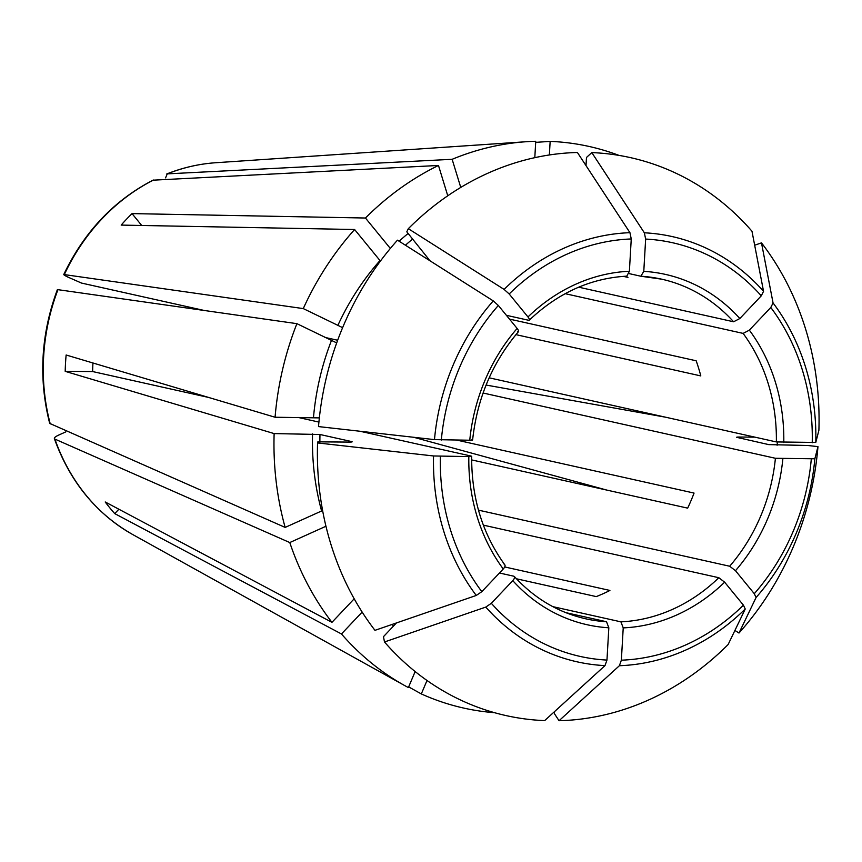 <?xml version="1.0" encoding="UTF-8"?>
<svg xmlns="http://www.w3.org/2000/svg" width="862" height="862" viewBox="0 0 862 862"><rect width="100%" height="100%" fill="white"/><g stroke="black" fill="none" stroke-linecap="round" stroke-linejoin="round"><path stroke-width="1.29" d="M554.525 711.613L554.406 713.639L559.05 720.718A285.828 248.967 -77.4 0 0 728.142 644.517L745.231 609.003L743.432 605.167L724.64 582.184L718.833 577.712L483.366 525.141M390.335 248.45L365.456 218.021A287.725 250.616 -77.4 0 1 438.478 165.461L152.994 180.18C113.946 200.415 84.207 231.867 63.766 274.515L303.273 308.596L342.16 327.431M438.478 165.461L447.766 195.793M319.339 417.898L275.075 417.24L66.137 355.004A205.307 178.833 102.6 0 0 65.2 371.35L274.138 433.586A287.725 250.616 -77.4 0 0 285.15 527.415L49.705 423.404M275.075 417.24A287.725 250.616 -77.4 0 1 296.894 323.659L57.388 289.589C40.923 334.047 38.359 378.655 49.694 423.404M736.59 437.303L768.785 444.62L807.716 445.482L817.963 446.624L814.849 458.789L775.412 458.282L483.086 393.018M737.258 437.584C735.954 437.228 736.676 437.045 739.434 437.034L754.896 437.142M486.093 385.045L665.518 417.186M559.05 720.718L619.379 665.723L621.362 660.184L623.226 627.892L620.909 621.847L552.833 606.643M734.909 630.456L738.993 633.031L756.071 597.517L754.282 593.692L735.48 570.698L729.683 566.237L478.475 510.142M153.587 180.018A196.676 171.312 -77.4 0 0 64.381 274.461C63.045 274.364 64.057 275.161 67.398 276.853L81.481 283.059L203.626 310.331M337.656 340.253L324.888 337.408M754.67 245.217L761.491 242.868L773.063 302.961L770.79 307.475L749.358 330.157L743.109 333.4L565.192 293.683M817.963 446.624A285.828 248.967 -77.4 0 1 738.993 633.031M354.196 598.799L331.956 622.342L105.207 501.975A205.307 178.833 102.6 0 0 114.721 513.601L341.471 633.969L362.148 612.074M384.484 641.974L485.78 607.085A217.87 189.769 102.6 0 0 604.984 665.615L544.655 720.61A285.828 248.967 -77.4 0 1 384.484 641.974L383.471 636.673L396.423 622.957M485.78 607.085L491.34 603.303L512.771 580.622C514.808 578.262 515.142 576.786 513.763 576.193L499.464 573.004M604.984 665.615L606.967 660.077L608.831 627.784L606.514 621.739A174.005 151.561 102.6 0 1 585.761 618.808C558.177 612.494 534.375 598.39 514.366 576.527L513.763 576.193M114.721 513.601L118.87 509.226M365.456 218.021L132.026 213.604A205.307 178.833 102.6 0 0 121.176 225.09L354.605 229.507L379.991 260.55A243.881 212.429 -77.4 0 0 337.796 325.556M493.258 300.892A217.87 189.769 102.6 0 0 434.48 439.62L318.509 426.582A285.828 248.967 -77.4 0 1 397.468 240.175L493.258 300.892L498.333 305.46L517.125 328.444C518.902 330.76 519.086 331.859 517.674 331.741M434.48 439.62L469.768 440.234C472.527 440.223 473.249 440.04 471.945 439.685M456.946 440.137L694.05 493.075A174.005 151.561 -77.4 0 1 687.66 508.138L471.654 459.909M133.136 534.763A196.676 171.312 -77.4 0 1 132.694 534.526L404.795 685.624A287.725 250.616 -77.4 0 0 408.372 687.564L415.161 671.552M303.273 308.596A287.725 250.616 -77.4 0 1 354.605 229.507M331.956 622.342A287.725 250.616 -77.4 0 1 289.783 542.554L54.888 439.092C53.595 438.262 54.726 436.991 58.271 435.278L65.792 431.884M54.888 439.092L54.349 438.596C69.865 481.567 95.984 513.547 132.694 534.526A196.676 171.312 -77.4 0 1 54.888 439.092M289.783 542.554L325.955 526.251M586.009 165.612L586.483 157.455L591.806 152.596L644.345 232.794L645.649 239.065L643.785 271.358L640.843 276.228L628.98 273.577M591.806 152.596A285.828 248.967 -77.4 0 1 751.976 231.231L763.549 291.324L761.275 295.838L739.844 318.531L733.594 321.774A174.005 151.561 102.6 0 0 661.596 279.159L640.843 276.228M549.363 154.966L550.15 141.39A287.725 250.616 -77.4 0 1 618.948 155.386M535.69 142.359L550.15 141.39M504.733 566.959L609.919 590.448A174.005 151.561 -77.4 0 1 596.256 596.601L516.446 578.779M515.939 334.639L700.806 375.918A174.005 151.561 -77.4 0 0 696.162 360.779L509.485 319.102M761.491 242.868A285.828 248.967 -77.4 0 1 818.9 430.278L815.786 442.443L776.36 441.937L489.174 377.815M317.561 442.928L433.543 455.966A217.87 189.769 102.6 0 0 476.266 595.448L374.97 630.337A285.828 248.967 -77.4 0 1 317.561 442.928L317.841 441.85L349.336 442.087C352.095 442.077 352.817 441.883 351.502 441.538L319.974 434.491L274.138 433.586M285.15 527.415L321.601 510.983A243.881 212.429 -77.4 0 1 312.55 433.877M404.795 685.624A287.725 250.616 -77.4 0 1 341.471 633.969M429.017 259.548L406.81 231.824L408.319 228.689L504.098 289.406L509.183 293.974L527.975 316.957C529.742 319.274 529.925 320.373 528.525 320.255L506.393 315.309M408.319 228.689A285.828 248.967 -77.4 0 1 577.411 152.488L629.95 232.686L631.253 238.957L629.389 271.261L626.782 276.152C590.61 278.2 558.123 292.864 529.322 320.147L528.525 320.255M476.266 595.448L481.826 591.666L503.257 568.985C505.294 566.625 505.628 565.149 504.248 564.567M433.543 455.966L468.831 456.58C471.579 456.569 472.311 456.386 471.008 456.03L359.982 431.248M777.416 442.12A287.725 250.616 -77.4 0 1 777.093 445.255M504.906 564.955C482.483 533.998 471.406 497.783 471.676 456.31L471.008 456.03M352.17 441.807L351.502 441.538A238.397 207.645 -77.4 0 0 351.491 442.012M460.761 187.431L452.141 159.308A287.725 250.616 -77.4 0 1 526.229 141.724A287.725 250.616 -77.4 0 1 535.744 141.282L534.806 157.671M494.519 712.691A287.725 250.616 -77.4 0 1 421.313 693.921L427.013 680.484M733.594 321.774L578.693 287.186M296.894 323.659L336.029 342.58M625.801 276.206A174.005 151.561 -77.4 0 1 627.967 277.392L623.334 276.357M606.514 621.739L565.838 612.656M318.908 422.078L298.026 417.413M208.658 397.457L92.633 371.554A174.005 151.561 102.6 0 1 92.956 362.988M421.313 693.921L408.663 686.895M606.773 490.079L413.749 437.293M452.141 159.308L167.25 173.865L165.579 177.863M132.026 213.604L141.734 225.478M65.2 371.35L92.633 371.554M50.255 423.942A196.676 171.312 -77.4 0 1 58.002 289.524M735.48 570.698A179.479 156.334 102.6 0 0 782.847 458.907M729.683 566.237A174.005 151.561 102.6 0 0 775.412 458.282M754.282 593.692A211.944 184.608 102.6 0 0 811.293 459.112M393.622 625.92A243.881 212.429 -77.4 0 1 391.93 624.497M739.434 437.034A243.881 212.429 -77.4 0 1 739.337 438.047M491.34 603.303A211.944 184.608 102.6 0 0 606.967 660.077M619.379 665.723A217.87 189.769 102.6 0 0 745.231 609.003M621.362 660.184A211.944 184.608 102.6 0 0 743.432 605.167M623.226 627.892A179.479 156.334 102.6 0 0 724.64 582.184M620.909 621.847A174.005 151.561 102.6 0 0 718.833 577.712M756.071 597.517A217.87 189.769 102.6 0 0 814.849 458.789M815.786 442.443A217.87 189.769 102.6 0 0 773.063 302.961M812.23 442.766A211.944 184.608 102.6 0 0 770.79 307.475M783.784 442.562A179.479 156.334 102.6 0 0 749.358 330.157M776.36 441.937A174.005 151.561 102.6 0 0 743.109 333.4M763.549 291.324A217.87 189.769 102.6 0 0 644.345 232.794M761.275 295.838A211.944 184.608 102.6 0 0 645.649 239.065M739.844 318.531A179.479 156.334 102.6 0 0 643.785 271.358M661.596 279.159A174.005 151.561 102.6 0 0 641.231 276.26M629.95 232.686A217.87 189.769 102.6 0 0 504.098 289.406M631.253 238.957A211.944 184.608 102.6 0 0 509.183 293.974M629.389 271.261A179.479 156.334 102.6 0 0 527.975 316.957M498.333 305.46A211.944 184.608 102.6 0 0 441.322 440.029M517.125 328.444A179.479 156.334 102.6 0 0 469.768 440.234M440.385 456.375A211.944 184.608 102.6 0 0 481.826 591.666M468.831 456.58A179.479 156.334 102.6 0 0 503.257 568.985M512.771 580.622A179.479 156.334 102.6 0 0 608.831 627.784M319.877 441.872A238.397 207.645 -77.4 0 1 319.974 434.491M405.442 245.228A238.397 207.645 -77.4 0 1 412.682 239.011M399.117 241.22A243.881 212.429 -77.4 0 1 408.146 233.451M313.488 417.52A243.881 212.429 -77.4 0 1 331.417 340.609M167.25 173.865A196.676 171.312 -77.4 0 1 215.705 162.735L526.229 141.724M472.613 439.965C477.117 398.492 492.407 362.374 518.504 331.611M166.775 173.962C182.722 167.627 199.036 163.877 215.705 162.735"/></g></svg>
